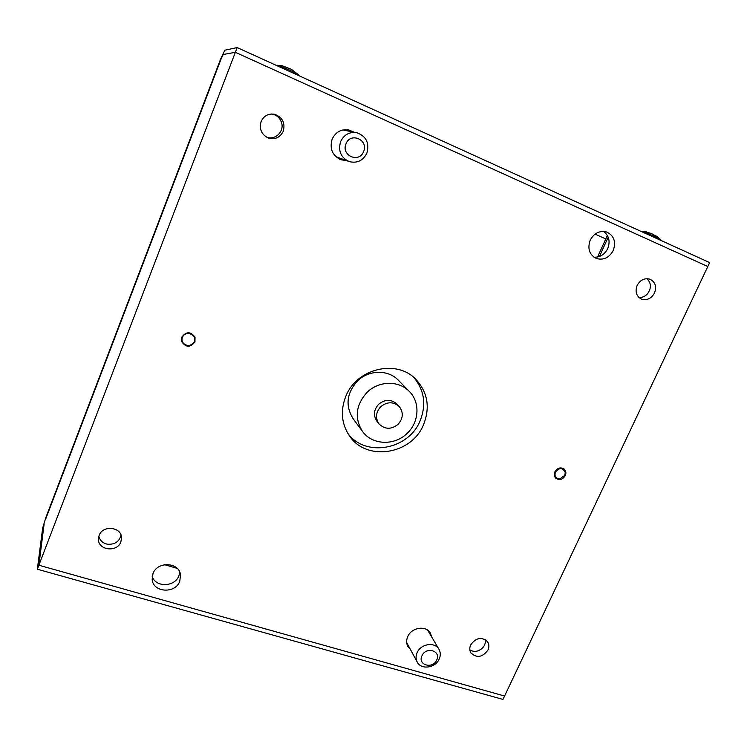 <?xml version="1.0" encoding="UTF-8"?>
<svg xmlns="http://www.w3.org/2000/svg" width="747" height="747" viewBox="0 0 747 747"><rect width="100%" height="100%" fill="white"/><g stroke="black" fill="none" stroke-linecap="round" stroke-linejoin="round"><path stroke-width="1.12" d="M423.624 424.455C430.337 407.171 427.648 392.026 415.556 379.046C396.34 358.943 356.468 368.542 345.796 396.358C340.305 410.505 341.444 423.549 349.194 435.492C366.058 461.954 411.746 454.746 423.624 424.455M347.906 433.484C365.628 457.706 408.74 449.703 420.15 420.71C426.49 404.603 424.371 390.186 413.782 377.45M179.766 581.297L180.541 574.854C179.252 562.127 157.346 561.025 152.995 573.593L152.155 579.336C152.827 592.576 175.312 594.07 179.766 581.297M152.211 576.525C155.6 587.665 174.957 587.067 178.906 575.797L179.775 572.193M613.259 250.469C616.256 241.598 613.959 235.408 606.359 231.906C599.393 230.45 594.005 233.223 590.186 240.217C587.291 248.788 589.402 254.895 596.536 258.546C603.679 260.367 609.244 257.678 613.259 250.469M593.986 257.211C600.056 257.407 604.631 254.531 607.731 248.592C610.43 241.337 609.02 235.613 603.483 231.411M353.704 132.032L348.802 129.959C341.192 128.904 335.636 131.967 332.135 139.157C329.427 148.765 332.387 155.637 341.015 159.783L346.225 160.558M350.735 131.379L347.327 129.726M339.633 159.223L343.359 159.578M431.719 636.986L430.412 633.176C426.21 625.136 411.476 627.34 407.731 636.631C406.247 640.086 406.284 643.344 407.825 646.379L410.411 649.442M428.358 631.299L428.255 630.645M406.76 643.195L407.274 643.625M120.865 541.883L121.546 537.887C121.677 526.859 102.703 524.749 99.118 535.478L98.436 538.97C97.81 550.324 117.204 552.761 120.865 541.883M654.512 293.001C656.818 286.559 655.296 281.964 649.965 279.191C644.549 277.809 640.272 279.892 637.144 285.429C634.903 291.713 636.332 296.26 641.421 299.089C646.921 300.677 651.281 298.641 654.512 293.001M283.272 131.211C285.401 122.835 282.459 117.176 274.476 114.254C268.294 113.376 263.84 115.804 261.105 121.546C259.06 129.11 261.478 134.591 268.369 138.018C275.12 139.81 280.097 137.541 283.272 131.211M487.978 650.002C489.294 646.977 489.164 644.213 487.576 641.72C481.647 636.547 476.016 637.602 470.675 644.904C469.405 647.845 469.499 650.534 470.965 652.981C476.866 658.35 482.543 657.36 487.978 650.002M565.292 475.606C566.357 472.982 565.983 470.797 564.162 469.041C560.549 466.94 557.458 467.874 554.881 471.852C553.844 474.429 554.19 476.595 555.945 478.341C559.568 480.526 562.687 479.611 565.292 475.606M194.958 341.893L195.032 337.233C190.709 331.36 186.292 331.332 181.782 337.14L181.605 341.472C185.816 347.644 190.27 347.785 194.958 341.893M235.361 52.309L707.801 266.52L504.58 696.036L38.881 565.227L235.361 52.309L223.213 54.494L221.121 58.854L223.213 54.494L235.361 52.309L237.172 47.575L709.65 262.608L707.801 266.52L235.361 52.309M45.679 519.072L221.121 58.854L45.679 519.072M37.35 569.223L38.881 565.227L44.082 524.31L38.881 565.227L504.58 696.036L502.974 699.425L37.35 569.223L42.672 527.998L45.866 517.54L220.673 58.92L224.856 50.189L237.172 47.575M608.198 237.172L599.411 256.492L608.198 237.172M335.823 156.627L349.213 161.585C340.837 157.589 337.971 150.931 340.613 141.603C344.022 134.628 349.419 131.659 356.795 132.714C366.254 136.234 369.616 143.05 366.87 153.172C363.023 160.708 357.131 163.518 349.213 161.585M356.795 132.714L342.752 129.978M363.593 151.566C359.214 163.556 340.791 155.553 346.02 143.826C350.464 131.715 368.897 139.932 363.593 151.566M439.208 659.003C435.52 668.033 421.056 670.078 417.218 662.038C415.734 659.125 415.705 656.006 417.134 652.673C420.766 643.737 434.95 641.58 438.975 649.292C440.637 652.29 440.711 655.53 439.208 659.003M436.724 660.003C432.821 669.443 417.358 665.082 421.971 655.773C425.921 646.258 441.393 650.758 436.724 660.003M298.296 75.391L298.445 74.784C297.829 73.523 278.472 64.914 276.885 65.204L276.717 65.288M298.23 74.579L291.423 69.322L282.375 65.792M407.031 433.447C394.416 446.006 372.071 445.119 362.463 431.364C354.218 417.947 355.787 404.902 367.169 392.259C378.897 380.643 399.01 380.382 409.356 391.475C420.43 402.325 419.188 422.344 407.031 433.447M409.356 391.475L398.347 380.232C388.309 369.476 368.887 369.69 357.58 380.886C346.617 393.081 345.133 405.686 353.126 418.693L362.463 431.364M397.992 424.408C391.129 429.684 384.808 429.506 379.028 423.885C375.171 418.031 375.76 412.279 380.793 406.639C387.366 401.522 393.538 401.522 399.309 406.639C403.66 412.568 403.212 418.497 397.992 424.408M379.028 423.885L376.974 421.317C373.136 415.5 373.715 409.786 378.72 404.192C385.237 399.103 391.363 399.103 397.105 404.192L399.309 406.639M660.395 239.451C661.272 239.208 649.619 233.998 643.83 232.046L640.954 231.346M655.567 235.903L651.449 233.503L646.939 232.298M646.893 278.668C651.365 283.01 651.571 288.062 647.509 293.814C645.025 296.503 642.14 297.698 638.862 297.418M485.177 639.497C485.774 642.448 484.952 645.212 482.721 647.78C478.51 651.701 474.224 652.411 469.854 649.89M121.005 535.141C119.24 541.79 114.627 544.806 107.176 544.18C102.6 543.06 99.827 540.389 98.875 536.169M271.647 113.992C276.409 114.805 279.658 117.531 281.404 122.191C284.924 131.575 274.494 141.295 265.82 136.71M597.572 257.015L607.367 235.454M557.934 478.724L555.507 477.893M563.658 468.658L564.807 470.937M564.741 475.409L559.69 478.948C555.675 478.482 554.265 476.184 555.441 472.048C559.662 467.267 562.939 467.454 565.264 472.636L564.741 475.409M194.911 336.925L194.743 341.276C190.242 347.066 185.835 347.028 181.521 341.164M194.257 341.64C191.671 349.045 179.336 344.628 182.483 337.392C185.097 329.95 197.432 334.441 194.257 341.64M595.051 234.128L605.789 238.928M177.16 568.355L164.555 564.685M438.975 649.292L427.732 630.235M417.218 662.038L406.676 642.532M282.394 65.792L276.885 65.204M660.292 239.479L660.031 240.03M646.314 231.775L641.281 231.299M660.031 239.068L656.529 236.099"/></g></svg>
